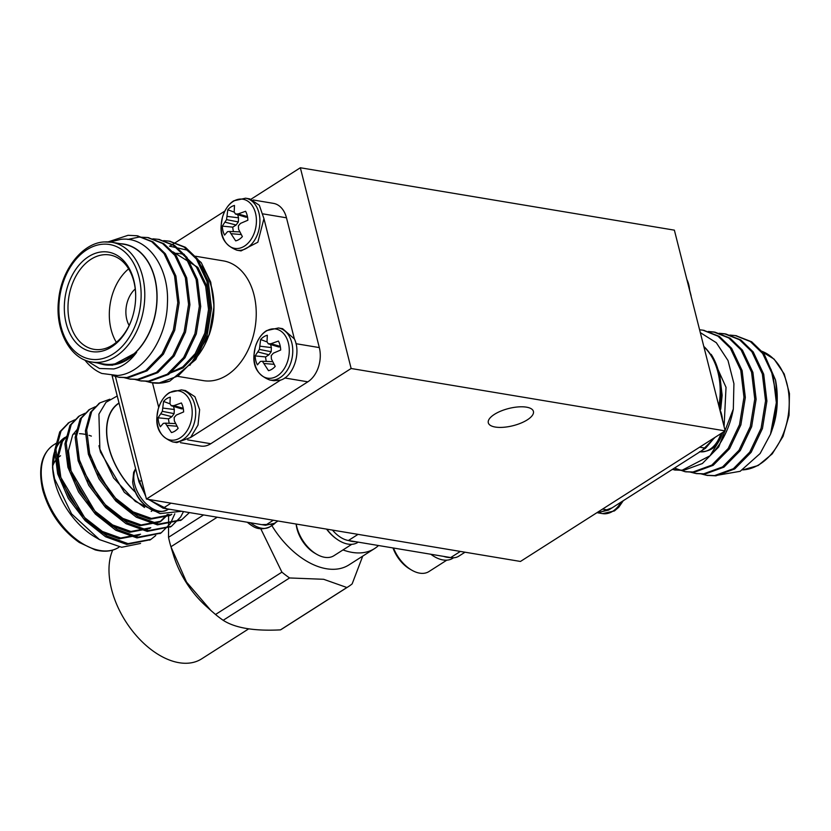 <?xml version="1.0" encoding="UTF-8"?>
<svg xmlns="http://www.w3.org/2000/svg" width="831" height="831" viewBox="0 0 831 831"><rect width="100%" height="100%" fill="white"/><g stroke="black" fill="none" stroke-linecap="round" stroke-linejoin="round"><path stroke-width="1.25" d="M177.574 376.329L203.294 380.619A60.705 42.36 -80.5 0 0 227.05 375.155A60.705 42.36 -80.5 0 0 256.197 310.867A60.705 42.36 -80.5 0 0 223.269 260.861L195.534 256.239M294.382 338.923L282.582 328.671L278.447 327.975A26.374 18.407 99.5 0 1 292.252 357.018A26.374 18.407 99.5 0 1 269.763 380.006L273.908 380.702L280.535 380.131C293.405 376.474 301.31 352.884 294.361 338.861L263.926 218.543M241.063 250.91L257.849 242.216L263.936 218.605L259.314 205.247L249.747 198.889L245.602 198.194A26.374 18.407 99.5 0 1 259.417 227.237A26.374 18.407 99.5 0 1 236.918 250.224L241.063 250.91M224.858 211.074L169.908 246.121M152.499 382.842L158.711 407.398M190.569 437.522L198.007 425.036L199.637 409.704L194.942 396.74L185.521 390.58L181.376 389.884A26.374 18.407 99.5 0 1 195.192 418.928A26.374 18.407 99.5 0 1 172.703 441.915L176.837 442.601L190.6 437.49L280.535 380.131M187.702 439.869L210.783 443.723L307.844 381.824L284.763 377.97M295.992 343.702L319.322 347.587L286.477 217.805L263.157 213.91M210.783 443.723A25.854 18.043 99.5 0 1 200.666 446.05L180.493 442.694M253.237 199.991L273.399 203.356A25.854 18.043 99.5 0 1 286.477 217.805M319.322 347.587A25.854 18.043 99.5 0 1 307.844 381.824M233.147 201.466A24.92 17.389 99.5 0 1 256.125 216.34A24.92 17.389 99.5 0 1 239.65 248.189A24.92 17.389 99.5 0 1 221.243 224.495L221.243 224.495A24.92 17.389 99.5 0 1 222.417 217.431L222.417 217.431A24.92 17.389 99.5 0 1 233.147 201.466M238.559 229.211L242.372 236.606A18.074 12.61 99.5 0 1 235.672 240.876L229.543 231.475L227.549 231.662L224.578 235.08A18.074 12.61 99.5 0 1 222.303 226.115L226.551 219.644L227.798 209.744A18.074 12.61 99.5 0 1 234.498 205.475L234.176 211.884L235.402 214.003L238.113 213.941L245.592 211.271A18.074 12.61 99.5 0 1 247.856 220.236L240.502 223.394L238.393 225.835L238.559 229.211M234.342 212.196L227.798 209.744M227.102 216.392L238.528 217.815L237.749 214.72M226.551 219.644L238.341 221.939L238.528 217.815M225.149 222.199L236.129 225.014L238.341 221.939M222.303 226.115L232.773 227.143L236.129 225.014M232.773 227.143A14.937 10.429 -80.5 0 0 233.511 231.631M229.543 231.475L239.795 231.88M231.485 233.719L241.187 234.55M238.113 213.941L247.451 216.6M235.402 214.003L245.799 217.182L247.534 217.057M168.922 393.156A24.92 17.389 99.5 0 1 191.899 408.031A24.92 17.389 99.5 0 1 175.434 439.879A24.92 17.389 99.5 0 1 157.017 416.186L157.017 416.186A24.92 17.389 99.5 0 1 158.191 409.122L158.191 409.122A24.92 17.389 99.5 0 1 168.922 393.156M174.333 420.901L178.146 428.297A18.074 12.61 99.5 0 1 171.446 432.567L165.327 423.166L163.323 423.353L160.352 426.77A18.074 12.61 99.5 0 1 158.087 417.806L162.325 411.335L163.572 401.435A18.074 12.61 99.5 0 1 170.272 397.166L169.95 403.575L171.176 405.694L173.887 405.632L181.366 402.962A18.074 12.61 99.5 0 1 183.63 411.927L176.276 415.085L174.167 417.526L174.333 420.901M170.116 403.887L163.572 401.435M162.876 408.083L174.313 409.506L173.523 406.421M162.325 411.335L174.115 413.63L174.313 409.506M160.923 413.89L171.903 416.705L174.115 413.63M158.087 417.806L168.548 418.834L171.903 416.705M168.548 418.834A14.937 10.429 -80.5 0 0 169.285 423.322M165.327 423.166L175.57 423.571M167.26 425.41L176.961 426.241M173.887 405.632L183.225 408.291M171.176 405.694L181.574 408.873L183.308 408.748M265.993 331.247A24.92 17.389 99.5 0 1 288.97 346.122A24.92 17.389 99.5 0 1 272.495 377.98A24.92 17.389 99.5 0 1 254.078 354.286L254.078 354.286A24.92 17.389 99.5 0 1 255.262 347.223L255.262 347.223A24.92 17.389 99.5 0 1 265.993 331.247M271.394 358.992L275.206 366.388A18.074 12.61 99.5 0 1 268.506 370.668L262.388 361.256L260.383 361.454L257.413 364.861A18.074 12.61 99.5 0 1 255.148 355.907L259.397 349.435L260.633 339.536A18.074 12.61 99.5 0 1 267.333 335.267L267.011 341.666L268.236 343.795L270.948 343.722L278.427 341.063A18.074 12.61 99.5 0 1 280.691 350.017L273.347 353.185L271.228 355.616L271.394 358.992M267.187 341.988L260.633 339.536M259.937 346.174L271.373 347.607L270.594 344.512M259.397 349.435L271.176 351.731L271.373 347.607M257.994 351.991L268.964 354.795L271.176 351.731M255.148 355.907L265.619 356.935L268.964 354.795M265.619 356.935A14.937 10.429 -80.5 0 0 266.346 361.412M262.388 361.256L272.641 361.662M264.32 363.511L274.033 364.331M270.948 343.722L280.296 346.382M268.236 343.795L278.645 346.974L280.379 346.839M193.208 361.07A60.705 42.36 -80.5 0 0 200.52 265.421M184.368 254.379L180.857 253.787A60.705 42.36 -80.5 0 0 180.493 253.725M179.319 253.569A60.705 42.36 -80.5 0 0 173.679 253.465M135.235 288.949A24.431 17.046 -80.5 0 0 129.148 325.472M128.628 268.86A47.834 33.375 -80.5 0 0 116.371 342.33M135.682 296.532A47.834 33.375 -80.5 0 0 109.702 254.961A47.834 33.375 -80.5 0 0 104.052 254.712A47.834 33.375 -80.5 0 0 68.36 300.656A47.834 33.375 -80.5 0 0 93.955 349.332A47.834 33.375 -80.5 0 0 132.025 318.45M102.338 251.845A50.421 35.182 99.5 0 1 135.682 296.231A50.421 35.182 99.5 0 1 131.932 318.73A50.421 35.182 99.5 0 1 88.429 350.796A50.421 35.182 99.5 0 1 65.015 297.882A50.421 35.182 99.5 0 1 102.338 251.845M104.644 241.956A60.705 42.36 99.5 0 1 111.821 242.268L123.964 244.293A60.705 42.36 99.5 0 1 155.761 311.147A60.705 42.36 99.5 0 1 103.989 364.051L91.846 362.025A60.705 42.36 99.5 0 0 143.607 309.122A60.705 42.36 99.5 0 0 111.821 242.268L104.332 241.935C82.934 242.735 61.536 269.171 58.637 299.638C54.659 330.613 70.521 359.324 91.846 362.025M86.85 360.758L99.46 368.486L113.754 368.954C122.344 366.918 129.968 361.381 136.637 352.344L112.486 365.225L104.187 364.736A61.349 42.807 -80.5 0 0 111.437 365.058A61.349 42.807 -80.5 0 0 136.637 352.344M110.087 242.029L120.557 239.401C147.087 235.765 169.399 267.011 167.426 303.284C166.751 339.619 142.901 373.566 117.649 375.498L101.839 373.462A71.258 49.725 99.5 0 1 84.804 359.979M209.194 334.81L209.443 334.072A60.923 42.506 -80.5 0 0 213.972 306.888L209.194 334.81L189.852 365.349M213.983 306.462A60.923 42.506 -80.5 0 0 200.063 264.611M120.453 243.712A60.923 42.506 99.5 0 1 156.83 303.533A60.923 42.506 99.5 0 1 111.157 364.58A60.923 42.506 99.5 0 1 100.478 363.469M167.374 374.137L183.007 367.925L196.542 353.892L206.181 333.345L209.89 309.703L207.012 286.56L197.861 267.416L172.91 251.814M169.451 246.132L186.809 250.038L201.237 262.617L210.731 282.156L213.983 305.953M108.113 241.883L128.067 235.308L136.762 235.734L151.72 241.665L164.029 253.569L174.541 275.788L177.782 302.661L173.367 330.094L162.055 353.954L145.695 370.605L126.852 377.544L118.729 377.212L112.954 375.695M127.818 239.432L138.86 237.105L147.554 237.531L162.512 243.473L174.822 255.366L185.334 277.585L188.575 304.458L184.15 331.901L172.848 355.751L156.477 372.402L137.645 379.341L129.511 379.009L124.193 377.658M152.894 238.829L158.357 239.328L173.305 245.27L185.614 257.163L196.126 279.393L199.357 306.255L194.942 333.698L183.641 357.548L167.27 374.21L148.437 381.138L140.294 380.816L134.986 379.455M163.686 240.626L169.15 241.135L184.098 247.077L196.396 258.971L206.909 281.19L210.15 308.062L205.735 335.495L194.423 359.356L178.063 376.007L159.23 382.935L151.086 382.613L145.768 381.252M169.815 241.25L185.438 247.295L197.747 259.189L208.259 281.418L211.5 308.28L207.085 335.724L195.773 359.574L169.742 381.159A71.258 49.725 99.5 0 1 151.834 382.738A71.258 49.725 99.5 0 1 151.45 382.675M137.447 235.848L153.081 241.904L165.379 253.798L175.892 276.017L179.132 302.879L174.707 330.323L163.406 354.183L147.035 370.834L128.203 377.762L119.394 377.316M148.24 237.645L163.863 243.701L176.172 255.595L186.684 277.814L189.925 304.686L185.5 332.12L174.198 355.98L157.828 372.631L138.995 379.559L130.187 379.113M159.033 239.453L174.655 245.498L186.954 257.392L197.466 279.611L200.707 306.483L196.293 333.927L184.981 357.777L168.62 374.428L149.788 381.367L140.969 380.92M169.742 381.159L164.621 382.063M97.279 362.929L103.782 364.664A61.349 42.807 -80.5 0 0 104.187 364.736M168.194 373.576L182.706 366.959L195.192 353.674L204.831 333.117L208.539 309.485L205.662 286.342L196.521 267.198L185.064 256.436M168.922 514.493L168.641 516.103M168.61 516.269L168.537 537.293L203.574 514.94M217.223 517.225L170.926 546.746L186.528 582.074L210.908 610.494L215.52 614.493L281.917 572.154L260.799 528.807M346.891 587.517L323.643 579.29L289.572 577.961L223.175 620.3C235.152 628.018 254.255 631.207 280.494 629.867L346.891 587.517A90.413 54.846 57.5 0 0 348.521 586.541A90.413 54.846 57.5 0 0 352.157 583.871L362.742 556.105M271.82 525.556A72.401 43.918 57.5 0 0 326.458 568.747A72.401 43.918 57.5 0 0 348.968 564.893L374.615 548.543A72.401 43.918 57.5 0 0 378.51 545.52M281.917 572.154A90.413 54.846 57.5 0 0 289.572 577.961M210.908 610.494L205.911 606.007A72.401 43.918 -122.5 0 1 173.502 555.181L171.29 547.961M348.521 586.541L282.125 628.89A90.413 54.846 -122.5 0 1 280.494 629.867M223.175 620.3A90.413 54.846 -122.5 0 1 215.52 614.493M170.926 546.746A90.413 54.846 -122.5 0 1 168.537 537.293M248.646 628.88L201.642 658.858A72.401 43.918 -122.5 0 1 133.801 632.651A72.401 43.918 -122.5 0 1 112.725 550.08M342.995 549.925A72.401 43.918 57.5 0 0 374.615 548.543M358.036 534.364L348.407 540.503A25.854 15.685 -122.5 0 1 332.504 530.105M443.661 556.386A31.401 19.051 57.5 0 0 450.475 557.528L348.656 540.545A31.401 19.051 57.5 0 0 355.471 541.677M465.017 552.21L458.764 556.199A25.854 15.685 -122.5 0 1 450.714 557.57L460.353 551.431M430.853 554.256A31.401 19.051 57.5 0 0 439.506 559.045A31.401 19.051 57.5 0 0 452.76 558.276L453.57 557.757M430.79 554.246A29.791 18.064 57.5 0 0 431.694 554.879M393.51 548.024A29.791 18.064 57.5 0 0 411.646 570.097A29.791 18.064 57.5 0 0 428.931 571.562L446.808 560.156M393.001 547.941A26.81 16.256 57.5 0 0 409.776 569.006L411.646 570.097M326.853 529.16A31.401 19.051 57.5 0 0 357.756 542.425L358.213 542.134M326.573 529.108A29.791 18.064 57.5 0 0 336.69 539.028M296.22 524.049A29.791 18.064 57.5 0 0 316.642 554.246A29.791 18.064 57.5 0 0 333.927 555.71L351.804 544.305M296.137 524.039A26.81 16.256 57.5 0 0 314.772 553.155L316.642 554.246M717.818 475.176L740.161 471.312L760.116 453.539L770.514 434.198L776.341 402.64L773.142 375.757L762.661 353.507L750.331 341.551L735.331 335.589L729.878 335.09M701.177 473.909L706.506 475.27L714.546 475.602L733.378 468.715L749.77 452.106L761.103 428.277L765.559 400.843L762.349 373.96L751.868 351.71L739.538 339.754L724.539 333.782L719.095 333.283M690.384 472.112L695.713 473.473L703.753 473.805L722.596 466.918L738.977 450.309L750.31 426.48L754.766 399.046L751.556 372.163L741.075 349.913L728.745 337.957L713.756 331.985L708.303 331.486M674.492 468.05L684.921 471.665L692.961 472.008L711.803 465.121L728.185 448.501L739.517 424.672L743.974 397.239L740.774 370.366L730.293 348.106L717.963 336.16L702.964 330.187L699.588 329.782M672.227 469.494L682.178 470.201L710.017 455.762L718.607 441.78M724.092 426.615L726.024 387.319L711.118 354.286L719.542 373.036L722.139 395.276L720.726 409.268M771.397 431.621L772.3 429.201M772.653 428.162A60.923 42.506 -80.5 0 0 772.695 428.038L777.234 400.854A60.923 42.506 -80.5 0 0 777.234 400.407M777.234 399.586L771.043 369.307M772.695 428.038A60.923 42.506 -80.5 0 0 777.234 400.854M711.118 354.286A61.349 42.807 99.5 0 1 720.726 397L719.677 407.782M703.805 346.423A60.923 42.506 99.5 0 1 718.95 406.297M710.017 455.762A71.258 49.725 -80.5 0 0 733.326 409.029L733.918 383.662L728.008 360.54L716.322 342.715L700.304 332.608M770.514 434.198A71.258 49.725 -80.5 0 0 771.937 430.281A71.258 49.725 -80.5 0 0 777.245 398.485A71.258 49.725 -80.5 0 0 775.51 380.037L764.011 353.736L751.681 341.78L736.017 335.703M707.171 475.374L715.896 475.831L734.729 468.944L751.12 452.334L762.453 428.505L766.899 401.072L763.699 374.189L753.218 351.939L740.899 339.983L725.899 334.01L719.75 333.501M696.378 473.577L705.103 474.023L723.946 467.147L740.328 450.527L751.66 426.698L756.117 399.264L752.907 372.392L742.426 350.131L730.106 338.186L715.107 332.213L708.957 331.704M685.585 471.769L694.311 472.226L713.154 465.339L729.535 448.73L740.868 424.901L745.324 397.467L742.114 370.584L731.644 348.334L719.314 336.378L703.649 330.302M674.803 469.972L683.529 470.429L702.361 463.542L718.742 446.933L733.326 409.029M775.51 380.037L777.234 397.083M777.245 398.485L771.937 430.281M703.888 346.776A60.705 42.36 99.5 0 1 718.867 405.954M715.065 437.345L702.07 450.454L612.135 507.814L598.351 512.924L597.022 512.623M612.125 507.814L608.562 510.089L598.445 512.415M714.515 437.698L705.633 448.179L702.06 450.454M722.741 432.473L722.741 432.473A24.92 17.389 -80.5 0 0 722.752 432.442L722.741 432.463C719.168 443.048 714.12 451.95 699.557 451.711M723.926 425.41L723.894 425.815A24.92 17.389 -80.5 0 0 723.926 425.41L719.023 406.588M691.08 295.618L691.049 296.033A24.92 17.389 -80.5 0 0 691.08 295.618L686.188 276.806M527.311 419.852A23.268 8.871 -14.2 0 1 503.482 427.29A23.268 8.871 -14.2 0 1 488.306 422.813A23.268 8.871 -14.2 0 1 508.686 408.509A23.268 8.871 -14.2 0 1 533.419 411.397A23.268 8.871 -14.2 0 1 527.311 419.852M725.172 430.894L520.455 561.455L146.422 499.057L351.139 368.497L725.172 430.894L674.377 230.156L300.344 167.758L351.139 368.497M251.076 199.18L300.344 167.758M115.405 376.474L146.422 499.057M145.57 495.723L138.995 481.97L112.092 375.664M276.141 522.19L273.763 524.319L261.682 524.641L163.136 508.188L148.676 499.431M274.344 523.333L265.442 525.265L261.692 524.631M247.358 522.242A24.92 15.114 57.5 0 0 251.907 525.649A24.92 15.114 57.5 0 0 251.938 525.659M166.886 508.821L148.157 499.348M145.757 496.45L137.79 477.202M135.619 468.632L133.646 472.372L132.669 482.032A24.92 15.114 57.5 0 0 149.601 508.572A24.92 15.114 57.5 0 0 149.622 508.593M56.944 441.832L52.53 467.302L54.566 478.833L71.549 513.818L99.502 539.62L121.669 547.276L140.553 543.443M74.78 419.821L69.243 422.418L60.995 431.112L55.957 449.602L58.949 472.995L69.607 497.676L86.403 519.811L106.887 535.974L128.026 543.64L150.993 539.329L155.771 535.517M85.011 413.287L79.485 415.895L71.227 424.579L66.2 443.079L69.191 466.471L79.849 491.142L96.645 513.278L117.119 529.44L138.258 537.106L161.235 532.796L170.407 523.53L174.811 513.807M95.253 406.764L89.717 409.371L81.469 418.055L76.431 436.545L79.423 459.938L90.08 484.618L106.877 506.754L127.361 522.917L148.5 530.583L171.466 526.272L180.649 516.996L183.485 511.595M109.837 399.212L99.949 402.838L91.701 411.522L86.673 430.022L89.665 453.414L100.322 478.085L117.119 500.22L137.593 516.383L158.731 524.049L181.709 519.739L189.416 512.582M144.501 507.492L124.318 492.316L100.509 452.137L98.962 445.717M171.612 514.327L170.615 515.043M171.768 514.306L169.981 515.459L150.089 519.24L131.797 512.696L114.086 498.839L90.267 458.66L87.733 445.052M167.353 514.493L159.739 521.993L139.847 525.774L121.565 519.23L103.844 505.373L80.036 465.194L77.501 451.576M77.304 429.305L72.661 434.956L68.412 450.818L71.082 470.907L94.89 511.086L112.611 524.943L130.893 531.487L150.785 527.695L149.507 528.516L129.615 532.297L111.333 525.753L93.612 511.896L69.804 471.717L67.259 458.11M139.265 535.039L119.373 538.831L101.091 532.287L83.37 518.43L59.562 478.251L56.903 458.161L61.141 442.3L68.184 434.873M52.53 467.302L52.841 470.699A60.923 36.948 57.5 0 0 54.742 481.565A60.923 36.948 57.5 0 0 95.201 537.106L99.502 539.62M91.358 436.109A60.923 36.948 57.5 0 0 89.052 435.34M86.632 434.686A60.923 36.948 57.5 0 0 79.527 433.689M76.649 433.73A60.923 36.948 57.5 0 0 73.138 434.177M66.979 436.265A60.923 36.948 57.5 0 0 66.085 436.753M64.911 437.449A60.923 36.948 57.5 0 0 52.706 469.027M171.259 514.649L151.367 518.43L133.085 511.886L115.364 498.029L97.913 473.774M168.059 514.503L161.017 521.172L141.125 524.953L122.843 518.409L105.122 504.552L87.671 480.297M140.553 534.229L120.661 538.01L102.369 531.466L84.658 517.609L60.84 477.43L58.18 457.351L62.418 441.49L67.072 435.839M135.318 492.149A60.923 36.948 -122.5 0 1 108.716 447.14A60.923 36.948 -122.5 0 1 118.999 402.962M170.23 509.382A60.923 36.948 -122.5 0 1 168.288 509.268M117.233 395.992L106.015 402.297L98.91 414.108L99.876 449.135L113.608 477.991L135.339 501.415L160.04 513.589L181.657 511.283M68.609 422.844L59.718 431.923L54.68 450.423L57.671 473.815L68.329 498.486L85.126 520.621L105.61 536.784L126.748 544.45L150.359 539.724M78.852 416.31L69.949 425.399L64.922 443.889L67.913 467.282L78.571 491.962L95.368 514.098L115.841 530.261L136.98 537.927L160.591 533.201M89.083 409.787L80.181 418.866L75.154 437.366L78.145 460.758L88.803 485.429L105.599 507.564L126.083 523.727L147.222 531.393L170.822 526.667M99.315 403.264L90.423 412.342L85.385 430.832L88.377 454.225L99.034 478.905L115.841 501.041L136.315 517.204L157.454 524.87L181.065 520.144M64.153 438.228A60.705 36.824 57.5 0 0 53.132 471.987M135.183 491.827A60.705 36.824 -122.5 0 1 108.871 447.161A60.705 36.824 -122.5 0 1 119.051 403.18M168.558 509.102A60.705 36.824 -122.5 0 1 168.548 509.102L167.53 509.756A26.374 15.997 57.5 0 1 142.226 499.473A26.374 15.997 57.5 0 1 135.713 468.996M52.748 465.786A47.834 29.012 -122.5 0 1 60.549 455.762M151.793 511.023A47.834 29.012 -122.5 0 1 151.2 511.418M102.701 244.21A58.118 40.553 99.5 0 1 134.196 327.996A58.118 40.553 99.5 0 1 63.114 333.324A58.118 40.553 99.5 0 1 102.701 244.21M742.717 469.899A60.705 42.36 -80.5 0 0 788.266 415.22A60.705 42.36 -80.5 0 0 760.583 350.838L774.118 359.127L784.225 373.981L789.45 393.582L789.035 415.355L783.031 436.4L772.238 453.871L758.152 465.516L742.665 469.93M598.351 512.924L602.496 513.61A26.374 18.407 -80.5 0 0 621.017 502.153M722.492 420.278A26.374 18.407 -80.5 0 0 721.578 414.42A26.374 18.407 -80.5 0 0 719.688 409.195M700.003 451.773A26.374 18.407 -80.5 0 0 720.893 433.626M689.647 290.486A26.374 18.407 -80.5 0 0 688.743 284.628A26.374 18.407 -80.5 0 0 686.842 279.403M602.579 509.091L608.562 510.089M705.633 448.179L699.64 447.182M265.442 525.265L273.326 520.227M171.02 503.16L163.136 508.188M138.995 481.97L141.665 480.266M250.609 522.792A26.374 15.997 57.5 0 0 269.836 526.823L273.773 524.319M43.378 488.94A60.705 36.824 57.5 0 0 118.906 547.276C112.382 551.4 104.488 552.272 95.201 549.893L79.298 542.477C61.203 529.659 48.998 512.125 42.693 489.875C37.966 468.258 41.612 453.269 53.62 444.907A60.705 36.824 57.5 0 0 43.378 488.94M245.602 198.194L233.76 200.822C228.618 204.031 224.837 209.568 222.417 217.431L221.243 224.495C219.831 236.939 225.056 245.509 236.918 250.224M181.376 389.884L169.534 392.523C164.403 395.722 160.622 401.259 158.191 409.122L157.017 416.186C155.605 428.63 160.83 437.199 172.703 441.915M278.447 327.975L266.606 330.613C261.464 333.823 257.683 339.349 255.262 347.223L254.078 354.286C252.676 366.72 257.901 375.3 269.763 380.006M170.49 241.354L169.14 241.135M159.708 239.557L158.357 239.328M148.915 237.759L147.565 237.531M138.123 235.952L136.772 235.734M151.834 382.738L151.086 382.613M141.644 381.034L140.294 380.816M130.851 379.237L129.511 379.009M120.069 377.44L118.719 377.212M674.128 469.868L675.468 470.097M684.921 471.665L686.261 471.894M695.703 473.473L697.053 473.691M706.495 475.27L707.835 475.498M702.974 330.187L704.324 330.416M713.756 331.985L715.107 332.213M724.549 333.792L725.899 334.01M735.342 335.589L736.692 335.817M623.24 500.729L618.773 507.242L614.41 510.93L602.589 513.631M273.492 523.883L277.99 521.006M247.171 522.211L251.907 525.649C257.08 529.368 263.053 529.763 269.836 526.823M132.669 482.032C134.238 493.583 139.878 502.433 149.601 508.582C154.763 512.301 160.736 512.685 167.53 509.756M159.739 521.993L161.017 521.172M99.949 402.838L98.671 403.658M89.717 409.371L88.439 410.182M79.485 415.895L78.197 416.715M69.243 422.428L67.965 423.239M181.709 519.739L180.431 520.559M171.466 526.272L170.189 527.083M161.235 532.796L159.957 533.616M151.003 539.329L149.715 540.14M56.144 443.297L53.62 444.907"/></g></svg>
